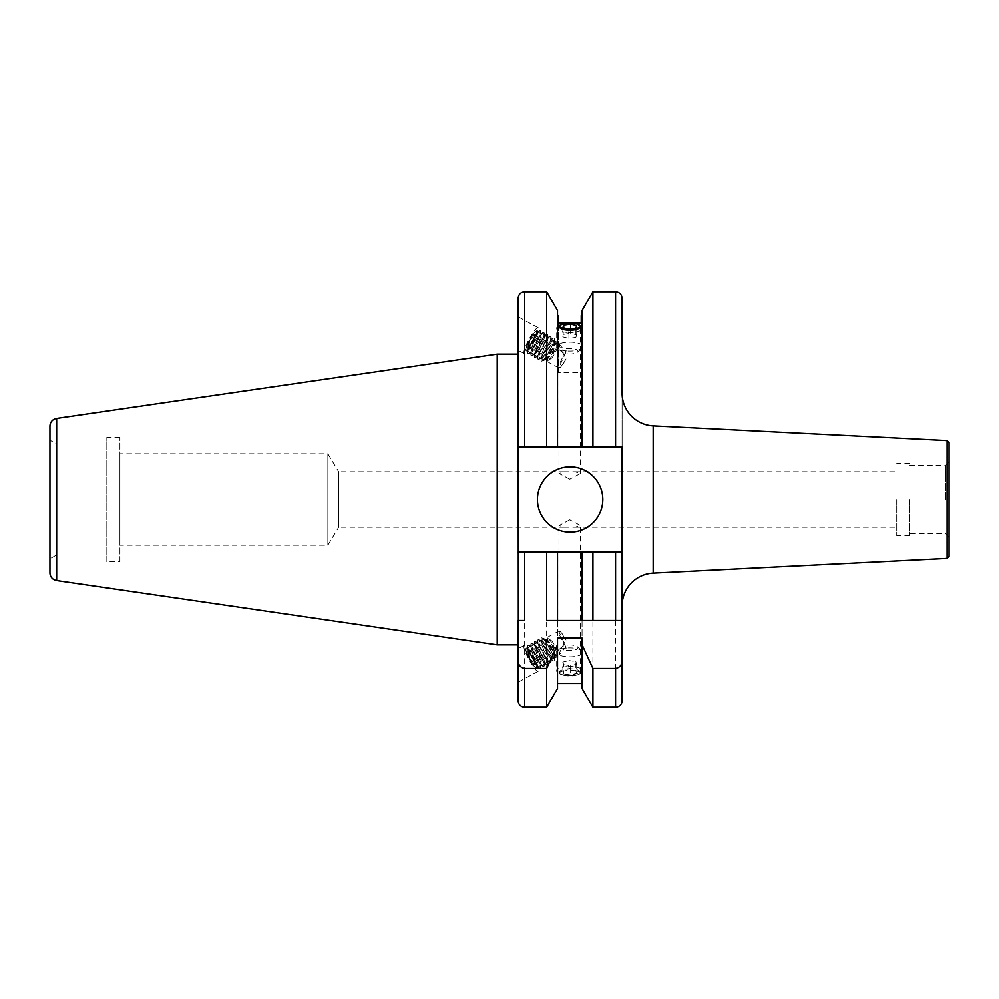<?xml version="1.0" encoding="UTF-8"?>
<svg xmlns="http://www.w3.org/2000/svg" width="999" height="999" viewBox="0 0 999 999"><rect width="100%" height="100%" fill="white"/><g stroke="black" fill="none" stroke-linecap="round" stroke-linejoin="round"><path stroke-width="0.75" stroke-dasharray="5 3.75" d="M622.102 552.135L518.131 552.135L622.102 552.135L622.102 393.206L622.102 605.794L622.102 446.865L518.131 446.865L518.131 644.83L518.131 354.17L518.131 644.83M569.792 519.88L559.003 525.611L564.685 527.285L574.9 527.285L580.581 525.611L569.792 519.88M564.685 527.285L338.661 527.285L338.661 499.5L338.661 527.285L327.859 545.267L119.917 545.267L119.917 453.733L119.917 545.267M896.74 499.5L896.74 535.789L896.74 499.5M559.003 326.685L559.003 344.068L566.046 352.073A10.789 1.848 -61.5 0 0 560.464 361.963A10.789 1.848 -61.5 0 0 559.028 368.057A10.789 1.848 -61.5 0 0 559.727 367.907A10.789 1.848 -61.5 0 0 566.046 358.991C560.377 348.826 558.204 343.756 559.502 343.768L536.301 331.181A10.789 1.848 -61.5 0 0 529.532 339.785A10.789 1.848 -61.5 0 0 526.011 350.149A10.789 1.848 -61.5 0 0 532.779 341.546A10.789 1.848 -61.5 0 0 536.301 331.181M559.028 368.057L526.011 350.149M538.174 327.722A14.71 2.51 -61.5 0 0 528.946 339.46A14.71 2.51 -61.5 0 0 524.138 353.596A14.71 2.51 -61.5 0 0 533.366 341.858A14.71 2.51 -61.5 0 0 538.174 327.722L518.131 316.858L518.131 350.337L518.131 316.858M524.138 353.596L518.131 350.337M566.046 646.927A10.789 1.848 -118.5 0 1 560.464 637.037A10.789 1.848 -118.5 0 1 559.028 630.943L526.011 648.851A10.789 1.848 -118.5 0 1 532.779 657.454A10.789 1.848 -118.5 0 1 536.301 667.819L559.502 655.232C558.204 655.244 560.377 650.174 566.046 640.009L560.551 631.605L559.003 631.755L566.046 646.927L559.003 654.932L559.003 672.315L569.792 675.711L580.581 672.315L569.792 668.331L559.003 672.315M559.028 630.943A10.789 1.848 -118.5 0 1 559.727 631.093A10.789 1.848 -118.5 0 1 566.046 640.009M538.174 671.278A14.71 2.51 -118.5 0 1 528.946 659.54A14.71 2.51 -118.5 0 1 524.138 645.404A14.71 2.51 -118.5 0 1 533.366 657.142A14.71 2.51 -118.5 0 1 538.174 671.278L518.131 682.142L518.131 648.663L518.131 682.142M524.138 645.404L518.131 648.663M537.425 499.5A32.692 32.692 0 0 0 570.117 532.192A32.692 32.692 0 0 0 602.809 499.5A32.692 32.692 0 0 0 570.117 466.808A32.692 32.692 0 0 0 537.425 499.5M566.046 352.073L559.003 367.245L560.551 367.395L566.046 358.991M561.813 324.338L569.792 323.289L577.772 324.338M569.792 479.12L559.003 473.389L564.685 471.715L574.9 471.715L580.581 473.389L569.792 479.12M564.685 471.715L338.661 471.715L338.661 499.5L338.661 471.715L327.859 453.733L327.859 545.267L327.859 453.733L119.917 453.733M106.843 443.918L106.843 555.082L106.843 443.918L56.493 443.918L56.493 555.082L49.95 558.853L49.95 440.147L49.95 558.853M106.843 555.082L56.493 555.082L56.493 443.918L49.95 440.147M119.917 561.625L119.917 437.375L119.917 561.625L106.843 561.625L106.843 437.375L106.843 561.625M119.917 437.375L106.843 437.375M592.919 552.135L592.919 707.28M582.055 310.539L582.055 446.865L582.055 315.597L582.055 446.865L557.529 446.865L557.529 315.597L557.529 446.865L518.131 446.865L557.529 446.865L557.529 310.539M592.919 291.72L592.919 446.865M582.055 620.466L582.055 638.024M557.529 620.466L557.529 638.024M557.529 552.135L557.529 688.461M546.665 552.135L546.665 707.28M947.089 440.547L947.089 558.453M949.05 442.607L949.05 556.393M909.814 499.5L909.814 535.789L909.814 499.5M580.581 473.389L580.581 326.685L569.792 330.669M558.354 372.727L558.354 323.102L558.354 372.727L581.231 372.727L581.231 323.102L581.231 372.727M570.716 323.102L568.868 323.102M518.131 298.264L518.131 446.865M546.665 291.72L546.665 446.865M582.055 552.135L582.055 688.461M49.95 426.186L49.95 572.814M497.215 354.17L497.215 644.83M524.675 707.28L524.675 552.135L615.571 552.135L615.571 707.28M524.675 620.466L518.394 620.466M536.301 667.819A10.789 1.848 -118.5 0 1 529.532 659.215A10.789 1.848 -118.5 0 1 526.011 648.851M568.319 332.517A13.074 4.471 0 0 0 582.867 328.072A13.074 4.471 0 0 0 579.944 325.249A13.074 4.471 0 0 0 571.266 323.626A13.074 4.471 0 0 0 559.64 325.249A13.074 4.471 0 0 0 556.718 328.072A13.074 4.471 0 0 0 568.319 332.517M568.319 351.099A13.074 4.471 0 0 0 581.98 348.276A13.074 4.471 0 0 0 582.867 346.653A13.074 4.471 0 0 0 571.266 342.207A13.074 4.471 0 0 0 556.718 346.653A13.074 4.471 0 0 0 557.617 348.276A13.074 4.471 0 0 0 568.319 351.099M568.868 354.046A8.179 2.797 0 0 0 577.41 352.285A8.179 2.797 0 0 0 570.716 348.489A8.179 2.797 0 0 0 562.175 352.285A8.179 2.797 0 0 0 568.868 354.046M562.874 327.709L562.874 336.938L568.943 338.461L575.861 337.437L575.861 328.221M568.943 338.461L568.943 329.245M562.874 336.938L563.723 327.934M563.723 334.365L570.641 333.329L570.641 328.996M575.861 337.437L576.71 334.865L570.641 333.329M576.71 334.865L576.71 325.649M568.606 668.743A10.527 3.596 180 0 1 579.033 670.591A10.527 3.596 180 0 1 577.971 674.587A10.527 3.596 180 0 1 570.978 675.898A10.527 3.596 180 0 1 561.625 674.587A10.527 3.596 180 0 1 560.052 670.953A10.527 3.596 180 0 1 568.606 668.743M568.319 666.483A13.074 4.471 180 0 1 582.867 670.928A13.074 4.471 180 0 1 579.944 673.751A13.074 4.471 180 0 1 571.266 675.374A13.074 4.471 180 0 1 559.64 673.751A13.074 4.471 180 0 1 556.718 670.928A13.074 4.471 180 0 1 568.319 666.483M568.319 647.901A13.074 4.471 180 0 1 581.98 650.724A13.074 4.471 180 0 1 582.867 652.347A13.074 4.471 180 0 1 571.266 656.793A13.074 4.471 180 0 1 556.718 652.347A13.074 4.471 180 0 1 557.617 650.724A13.074 4.471 180 0 1 568.319 647.901M568.868 644.954A8.179 2.797 180 0 1 577.41 646.715A8.179 2.797 180 0 1 570.716 650.511A8.179 2.797 180 0 1 562.175 646.715A8.179 2.797 180 0 1 568.868 644.954M575.861 670.779L576.71 673.351L570.641 674.887L563.723 673.85L562.874 671.291L568.943 669.755L575.861 670.779L575.861 661.563L568.943 660.539L568.943 669.755M562.874 671.291L562.874 662.062L568.943 660.539M562.874 662.062L563.723 664.635L563.723 673.85M563.723 664.635L570.641 665.671L570.641 674.887M575.861 661.563L576.71 664.135L570.641 665.671M576.71 664.135L576.71 673.351M546.653 359.665A9.478 1.623 -61.5 0 0 552.285 352.048A9.478 1.623 -61.5 0 0 555.519 343.256A9.478 1.623 -61.5 0 0 555.344 342.994A9.478 1.623 -61.5 0 0 554.994 342.994A9.478 1.623 -61.5 0 0 548.975 351.348A9.478 1.623 -61.5 0 0 546.303 359.665A9.478 1.623 -61.5 0 0 546.615 359.677A9.478 1.623 -61.5 0 0 546.653 359.665M554.445 341.258A10.777 1.836 118.5 0 1 555.044 341.558A10.777 1.836 118.5 0 1 552.26 349.812A10.777 1.836 118.5 0 1 544.967 360.189A10.777 1.836 118.5 0 1 544.93 360.202A10.777 1.836 118.5 0 1 544.33 359.677A10.777 1.836 118.5 0 1 547.152 351.636A10.777 1.836 118.5 0 1 554.283 341.333A10.777 1.836 118.5 0 1 554.445 341.258M548.101 360.452A9.478 1.623 -61.5 0 0 548.351 360.314A9.478 1.623 -61.5 0 0 553.696 352.884A9.478 1.623 -61.5 0 0 557.005 344.355A9.478 1.623 -61.5 0 0 556.793 343.781A9.478 1.623 -61.5 0 0 556.443 343.781A9.478 1.623 -61.5 0 0 550.424 352.135A9.478 1.623 -61.5 0 0 547.752 360.452A9.478 1.623 -61.5 0 0 548.101 360.452M550.924 358.691A6.543 1.124 -61.5 0 0 551.098 358.604A6.543 1.124 -61.5 0 0 554.795 353.484A6.543 1.124 -61.5 0 0 557.08 347.602A6.543 1.124 -61.5 0 0 556.68 347.202A6.543 1.124 -61.5 0 0 552.26 353.509A6.543 1.124 -61.5 0 0 550.924 358.691M547.065 351.536A10.527 1.798 -61.5 0 0 544.305 359.403A10.527 1.798 -61.5 0 0 545.092 359.827A10.527 1.798 -61.5 0 0 552.06 349.75A10.527 1.798 -61.5 0 0 554.82 341.895A10.527 1.798 -61.5 0 0 554.033 341.471A10.527 1.798 -61.5 0 0 547.065 351.536M543.481 360.651A11.901 2.035 -61.5 0 0 543.668 360.564A11.901 2.035 -61.5 0 0 551.548 349.175A11.901 2.035 -61.5 0 0 554.67 340.297A11.901 2.035 -61.5 0 0 554.62 340.06A11.901 2.035 -61.5 0 0 553.958 339.735A11.901 2.035 -61.5 0 0 545.904 351.198A11.901 2.035 -61.5 0 0 543.444 360.664A11.901 2.035 -61.5 0 0 543.481 360.651L541.908 361.151A13.074 2.235 -61.5 0 0 550.786 348.514A13.074 2.235 -61.5 0 0 553.921 338.124A13.074 2.235 -61.5 0 0 553.434 338.137A13.074 2.235 -61.5 0 0 553.234 338.224A13.074 2.235 -61.5 0 0 544.58 350.736A13.074 2.235 -61.5 0 0 541.146 360.502A13.074 2.235 -61.5 0 0 541.446 361.126A13.074 2.235 -61.5 0 0 541.92 361.114A13.074 2.235 -61.5 0 0 541.957 361.126A13.074 2.235 -61.5 0 0 549.725 350.624A13.074 2.235 -61.5 0 0 554.195 338.511A13.074 2.235 -61.5 0 0 553.946 338.149A13.074 2.235 -61.5 0 0 553.458 338.149A13.074 2.235 -61.5 0 0 545.167 349.662A13.074 2.235 -61.5 0 0 541.47 361.139A13.074 2.235 -61.5 0 0 541.908 361.151M543.631 349.687A10.527 1.798 -61.5 0 0 540.884 357.542A10.527 1.798 -61.5 0 0 541.658 357.967A10.527 1.798 -61.5 0 0 548.626 347.889A10.527 1.798 -61.5 0 0 551.386 340.035A10.527 1.798 -61.5 0 0 550.599 339.61A10.527 1.798 -61.5 0 0 543.631 349.687M538.836 359.44A13.074 2.235 -61.5 0 0 539.035 359.353A13.074 2.235 -61.5 0 0 547.689 346.84A13.074 2.235 -61.5 0 0 551.111 337.075A13.074 2.235 -61.5 0 0 550.824 336.451A13.074 2.235 -61.5 0 0 550.349 336.451A13.074 2.235 -61.5 0 0 541.483 349.063A13.074 2.235 -61.5 0 0 538.349 359.44A13.074 2.235 -61.5 0 0 538.836 359.44M547.352 346.653A13.074 2.235 -61.5 0 0 550.486 336.276A13.074 2.235 -61.5 0 0 550.012 336.276A13.074 2.235 -61.5 0 0 549.812 336.363A13.074 2.235 -61.5 0 0 541.146 348.876A13.074 2.235 -61.5 0 0 537.724 358.641A13.074 2.235 -61.5 0 0 538.011 359.265A13.074 2.235 -61.5 0 0 538.498 359.253A13.074 2.235 -61.5 0 0 547.352 346.653M540.209 347.827A10.527 1.798 -61.5 0 0 537.45 355.681A10.527 1.798 -61.5 0 0 538.236 356.106A10.527 1.798 -61.5 0 0 545.204 346.029A10.527 1.798 -61.5 0 0 547.964 338.174A10.527 1.798 -61.5 0 0 547.177 337.749A10.527 1.798 -61.5 0 0 540.209 347.827M535.402 357.58A13.074 2.235 -61.5 0 0 535.601 357.492A13.074 2.235 -61.5 0 0 544.268 344.98A13.074 2.235 -61.5 0 0 547.689 335.214A13.074 2.235 -61.5 0 0 547.402 334.59A13.074 2.235 -61.5 0 0 546.915 334.603A13.074 2.235 -61.5 0 0 538.061 347.202A13.074 2.235 -61.5 0 0 534.927 357.58A13.074 2.235 -61.5 0 0 535.402 357.58M543.931 344.792A13.074 2.235 -61.5 0 0 547.065 334.415A13.074 2.235 -61.5 0 0 546.59 334.415A13.074 2.235 -61.5 0 0 546.378 334.503A13.074 2.235 -61.5 0 0 537.724 347.015A13.074 2.235 -61.5 0 0 534.303 356.78A13.074 2.235 -61.5 0 0 534.59 357.405A13.074 2.235 -61.5 0 0 535.077 357.405A13.074 2.235 -61.5 0 0 543.931 344.792M536.788 345.966A10.527 1.798 -61.5 0 0 534.028 353.821A10.527 1.798 -61.5 0 0 534.815 354.245A10.527 1.798 -61.5 0 0 541.783 344.168A10.527 1.798 -61.5 0 0 544.542 336.313A10.527 1.798 -61.5 0 0 543.756 335.889A10.527 1.798 -61.5 0 0 536.788 345.966M531.98 355.719A13.074 2.235 -61.5 0 0 532.18 355.632A13.074 2.235 -61.5 0 0 540.834 343.119A13.074 2.235 -61.5 0 0 544.268 333.354A13.074 2.235 -61.5 0 0 543.968 332.729A13.074 2.235 -61.5 0 0 543.493 332.742A13.074 2.235 -61.5 0 0 534.627 345.342A13.074 2.235 -61.5 0 0 531.493 355.719A13.074 2.235 -61.5 0 0 531.98 355.719M540.509 342.932A13.074 2.235 -61.5 0 0 543.643 332.555A13.074 2.235 -61.5 0 0 543.156 332.555A13.074 2.235 -61.5 0 0 542.957 332.655A13.074 2.235 -61.5 0 0 534.303 345.167A13.074 2.235 -61.5 0 0 530.869 354.92A13.074 2.235 -61.5 0 0 531.168 355.544A13.074 2.235 -61.5 0 0 531.643 355.544A13.074 2.235 -61.5 0 0 540.509 342.932M533.354 344.106A10.527 1.798 -61.5 0 0 530.594 351.96A10.527 1.798 -61.5 0 0 531.381 352.385A10.527 1.798 -61.5 0 0 538.349 342.32A10.527 1.798 -61.5 0 0 541.108 334.453A10.527 1.798 -61.5 0 0 540.322 334.028A10.527 1.798 -61.5 0 0 533.354 344.106M528.558 353.858A13.074 2.235 -61.5 0 0 528.758 353.771A13.074 2.235 -61.5 0 0 537.412 341.258A13.074 2.235 -61.5 0 0 540.834 331.506A13.074 2.235 -61.5 0 0 540.546 330.881A13.074 2.235 -61.5 0 0 540.059 330.881A13.074 2.235 -61.5 0 0 531.206 343.481A13.074 2.235 -61.5 0 0 528.071 353.871A13.074 2.235 -61.5 0 0 528.558 353.858M526.523 349.912A10.527 1.798 -61.5 0 0 533.653 339.76A10.527 1.798 -61.5 0 0 535.789 331.406A10.527 1.798 -61.5 0 0 535.464 331.581A10.527 1.798 -61.5 0 0 529.57 339.797A10.527 1.798 -61.5 0 0 525.886 349.225A10.527 1.798 -61.5 0 0 526.523 349.912M534.502 339.985A11.676 1.998 118.5 0 1 526.773 351.161A11.676 1.998 118.5 0 1 526.585 351.236A11.676 1.998 118.5 0 1 525.886 350.474A11.676 1.998 118.5 0 1 528.958 341.97A11.676 1.998 118.5 0 1 536.513 330.894A11.676 1.998 118.5 0 1 536.875 330.706A11.676 1.998 118.5 0 1 537.562 331.268A11.676 1.998 118.5 0 1 534.502 339.985M529.932 342.245A10.527 1.798 -61.5 0 0 527.172 350.1A10.527 1.798 -61.5 0 0 527.959 350.524A10.527 1.798 -61.5 0 0 534.927 340.459A10.527 1.798 -61.5 0 0 537.687 332.605A10.527 1.798 -61.5 0 0 536.9 332.18A10.527 1.798 -61.5 0 0 529.932 342.245M530.869 343.306A13.074 2.235 -61.5 0 0 527.447 353.059A13.074 2.235 -61.5 0 0 527.734 353.683A13.074 2.235 -61.5 0 0 528.221 353.683A13.074 2.235 -61.5 0 0 537.075 341.084A13.074 2.235 -61.5 0 0 540.209 330.694A13.074 2.235 -61.5 0 0 539.735 330.694A13.074 2.235 -61.5 0 0 539.535 330.794A13.074 2.235 -61.5 0 0 530.869 343.306M542.857 341.396L539.535 348.027L536.326 351.898L527.834 347.29L527.947 344.53L531.268 337.899L534.477 334.028L534.365 336.788L542.857 341.396L542.969 338.636L534.477 334.028M536.326 351.898L536.438 349.138L539.76 342.507L542.969 338.636M539.76 342.507L531.268 337.899M536.438 349.138L527.947 344.53M539.535 348.027L531.043 343.419L527.834 347.29M531.043 343.419L534.365 336.788M546.653 639.335A9.478 1.623 -118.5 0 1 552.285 646.952A9.478 1.623 -118.5 0 1 555.519 655.744A9.478 1.623 -118.5 0 1 555.344 656.006A9.478 1.623 -118.5 0 1 554.994 656.006A9.478 1.623 -118.5 0 1 548.975 647.652A9.478 1.623 -118.5 0 1 546.303 639.335A9.478 1.623 -118.5 0 1 546.615 639.323A9.478 1.623 -118.5 0 1 546.653 639.335M554.445 657.742A10.777 1.836 61.5 0 0 555.044 657.442A10.777 1.836 61.5 0 0 552.26 649.188A10.777 1.836 61.5 0 0 544.967 638.811A10.777 1.836 61.5 0 0 544.93 638.798A10.777 1.836 61.5 0 0 544.33 639.323A10.777 1.836 61.5 0 0 547.152 647.364A10.777 1.836 61.5 0 0 554.283 657.667A10.777 1.836 61.5 0 0 554.445 657.742M548.101 638.548A9.478 1.623 -118.5 0 1 548.351 638.686A9.478 1.623 -118.5 0 1 553.696 646.116A9.478 1.623 -118.5 0 1 557.005 654.645A9.478 1.623 -118.5 0 1 556.793 655.219A9.478 1.623 -118.5 0 1 556.443 655.219A9.478 1.623 -118.5 0 1 550.424 646.865A9.478 1.623 -118.5 0 1 547.752 638.548A9.478 1.623 -118.5 0 1 548.101 638.548M550.924 640.309A6.543 1.124 -118.5 0 1 551.098 640.396A6.543 1.124 -118.5 0 1 554.795 645.516A6.543 1.124 -118.5 0 1 557.08 651.398A6.543 1.124 -118.5 0 1 556.68 651.798A6.543 1.124 -118.5 0 1 552.26 645.491A6.543 1.124 -118.5 0 1 550.924 640.309M547.065 647.464A10.527 1.798 -118.5 0 1 544.305 639.597A10.527 1.798 -118.5 0 1 545.092 639.173A10.527 1.798 -118.5 0 1 552.06 649.25A10.527 1.798 -118.5 0 1 554.82 657.105A10.527 1.798 -118.5 0 1 554.033 657.529A10.527 1.798 -118.5 0 1 547.065 647.464M543.481 638.349A11.901 2.035 -118.5 0 1 543.668 638.436A11.901 2.035 -118.5 0 1 551.548 649.825A11.901 2.035 -118.5 0 1 554.67 658.703A11.901 2.035 -118.5 0 1 554.62 658.94A11.901 2.035 -118.5 0 1 553.958 659.265A11.901 2.035 -118.5 0 1 545.904 647.802A11.901 2.035 -118.5 0 1 543.444 638.336A11.901 2.035 -118.5 0 1 543.481 638.349L541.908 637.849A13.074 2.235 -118.5 0 1 550.786 650.486A13.074 2.235 -118.5 0 1 553.921 660.876A13.074 2.235 -118.5 0 1 553.434 660.863A13.074 2.235 -118.5 0 1 553.234 660.776A13.074 2.235 -118.5 0 1 544.58 648.264A13.074 2.235 -118.5 0 1 541.146 638.498A13.074 2.235 -118.5 0 1 541.446 637.874A13.074 2.235 -118.5 0 1 541.92 637.886A13.074 2.235 -118.5 0 1 541.957 637.874A13.074 2.235 -118.5 0 1 549.725 648.376A13.074 2.235 -118.5 0 1 554.195 660.489A13.074 2.235 -118.5 0 1 553.946 660.851A13.074 2.235 -118.5 0 1 553.458 660.851A13.074 2.235 -118.5 0 1 545.167 649.338A13.074 2.235 -118.5 0 1 541.47 637.861A13.074 2.235 -118.5 0 1 541.908 637.849M543.631 649.313A10.527 1.798 -118.5 0 1 540.884 641.458A10.527 1.798 -118.5 0 1 541.658 641.033A10.527 1.798 -118.5 0 1 548.626 651.111A10.527 1.798 -118.5 0 1 551.386 658.965A10.527 1.798 -118.5 0 1 550.599 659.39A10.527 1.798 -118.5 0 1 543.631 649.313M538.836 639.56A13.074 2.235 -118.5 0 1 539.035 639.647A13.074 2.235 -118.5 0 1 547.689 652.16A13.074 2.235 -118.5 0 1 551.111 661.925A13.074 2.235 -118.5 0 1 550.824 662.549A13.074 2.235 -118.5 0 1 550.349 662.549A13.074 2.235 -118.5 0 1 541.483 649.937A13.074 2.235 -118.5 0 1 538.349 639.56A13.074 2.235 -118.5 0 1 538.836 639.56M547.352 652.347A13.074 2.235 -118.5 0 1 550.486 662.724A13.074 2.235 -118.5 0 1 550.012 662.724A13.074 2.235 -118.5 0 1 549.812 662.637A13.074 2.235 -118.5 0 1 541.146 650.124A13.074 2.235 -118.5 0 1 537.724 640.359A13.074 2.235 -118.5 0 1 538.011 639.735A13.074 2.235 -118.5 0 1 538.498 639.747A13.074 2.235 -118.5 0 1 547.352 652.347M540.209 651.173A10.527 1.798 -118.5 0 1 537.45 643.319A10.527 1.798 -118.5 0 1 538.236 642.894A10.527 1.798 -118.5 0 1 545.204 652.971A10.527 1.798 -118.5 0 1 547.964 660.826A10.527 1.798 -118.5 0 1 547.177 661.251A10.527 1.798 -118.5 0 1 540.209 651.173M535.402 641.42A13.074 2.235 -118.5 0 1 535.601 641.508A13.074 2.235 -118.5 0 1 544.268 654.02A13.074 2.235 -118.5 0 1 547.689 663.786A13.074 2.235 -118.5 0 1 547.402 664.41A13.074 2.235 -118.5 0 1 546.915 664.397A13.074 2.235 -118.5 0 1 538.061 651.798A13.074 2.235 -118.5 0 1 534.927 641.42A13.074 2.235 -118.5 0 1 535.402 641.42M543.931 654.208A13.074 2.235 -118.5 0 1 547.065 664.585A13.074 2.235 -118.5 0 1 546.59 664.585A13.074 2.235 -118.5 0 1 546.378 664.497A13.074 2.235 -118.5 0 1 537.724 651.985A13.074 2.235 -118.5 0 1 534.303 642.22A13.074 2.235 -118.5 0 1 534.59 641.595A13.074 2.235 -118.5 0 1 535.077 641.595A13.074 2.235 -118.5 0 1 543.931 654.208M536.788 653.034A10.527 1.798 -118.5 0 1 534.028 645.179A10.527 1.798 -118.5 0 1 534.815 644.755A10.527 1.798 -118.5 0 1 541.783 654.832A10.527 1.798 -118.5 0 1 544.542 662.687A10.527 1.798 -118.5 0 1 543.756 663.111A10.527 1.798 -118.5 0 1 536.788 653.034M531.98 643.281A13.074 2.235 -118.5 0 1 532.18 643.368A13.074 2.235 -118.5 0 1 540.834 655.881A13.074 2.235 -118.5 0 1 544.268 665.646A13.074 2.235 -118.5 0 1 543.968 666.271A13.074 2.235 -118.5 0 1 543.493 666.258A13.074 2.235 -118.5 0 1 534.627 653.658A13.074 2.235 -118.5 0 1 531.493 643.281A13.074 2.235 -118.5 0 1 531.98 643.281M540.509 656.068A13.074 2.235 -118.5 0 1 543.643 666.445A13.074 2.235 -118.5 0 1 543.156 666.445A13.074 2.235 -118.5 0 1 542.957 666.345A13.074 2.235 -118.5 0 1 534.303 653.833A13.074 2.235 -118.5 0 1 530.869 644.08A13.074 2.235 -118.5 0 1 531.168 643.456A13.074 2.235 -118.5 0 1 531.643 643.456A13.074 2.235 -118.5 0 1 540.509 656.068M533.354 654.894A10.527 1.798 -118.5 0 1 530.594 647.04A10.527 1.798 -118.5 0 1 531.381 646.615A10.527 1.798 -118.5 0 1 538.349 656.68A10.527 1.798 -118.5 0 1 541.108 664.547A10.527 1.798 -118.5 0 1 540.322 664.972A10.527 1.798 -118.5 0 1 533.354 654.894M528.558 645.142A13.074 2.235 -118.5 0 1 528.758 645.229A13.074 2.235 -118.5 0 1 537.412 657.742A13.074 2.235 -118.5 0 1 540.834 667.494A13.074 2.235 -118.5 0 1 540.546 668.119A13.074 2.235 -118.5 0 1 540.059 668.119A13.074 2.235 -118.5 0 1 531.206 655.519A13.074 2.235 -118.5 0 1 528.071 645.129A13.074 2.235 -118.5 0 1 528.558 645.142M526.523 649.088A10.527 1.798 -118.5 0 1 533.653 659.24A10.527 1.798 -118.5 0 1 535.789 667.594A10.527 1.798 -118.5 0 1 535.464 667.419A10.527 1.798 -118.5 0 1 529.57 659.203A10.527 1.798 -118.5 0 1 525.886 649.775A10.527 1.798 -118.5 0 1 526.523 649.088M534.502 659.015A11.676 1.998 61.5 0 0 526.773 647.839A11.676 1.998 61.5 0 0 526.585 647.764A11.676 1.998 61.5 0 0 525.886 648.526A11.676 1.998 61.5 0 0 528.958 657.03A11.676 1.998 61.5 0 0 536.513 668.106A11.676 1.998 61.5 0 0 536.875 668.294A11.676 1.998 61.5 0 0 537.562 667.732A11.676 1.998 61.5 0 0 534.502 659.015M529.932 656.755A10.527 1.798 -118.5 0 1 527.172 648.9A10.527 1.798 -118.5 0 1 527.959 648.476A10.527 1.798 -118.5 0 1 534.927 658.541A10.527 1.798 -118.5 0 1 537.687 666.395A10.527 1.798 -118.5 0 1 536.9 666.82A10.527 1.798 -118.5 0 1 529.932 656.755M530.869 655.694A13.074 2.235 -118.5 0 1 527.447 645.941A13.074 2.235 -118.5 0 1 527.734 645.317A13.074 2.235 -118.5 0 1 528.221 645.317A13.074 2.235 -118.5 0 1 537.075 657.916A13.074 2.235 -118.5 0 1 540.209 668.306A13.074 2.235 -118.5 0 1 539.735 668.306A13.074 2.235 -118.5 0 1 539.535 668.206A13.074 2.235 -118.5 0 1 530.869 655.694M542.857 657.604L539.535 650.973L536.326 647.102L527.834 651.71L527.947 654.47L531.268 661.101L534.477 664.972L534.365 662.212L542.857 657.604L542.969 660.364L534.477 664.972M536.326 647.102L536.438 649.862L539.76 656.493L542.969 660.364M539.76 656.493L531.268 661.101M536.438 649.862L527.947 654.47M539.535 650.973L531.043 655.581L527.834 651.71M531.043 655.581L534.365 662.212M653.171 573.139L653.171 425.861M945.778 499.5L945.778 465.172L945.778 499.5M524.675 291.72L524.675 446.865M615.571 291.72L615.571 446.865M56.668 418.419L56.668 580.581M574.9 527.285L896.74 527.285M559.003 473.389L559.003 367.245M909.814 465.172L945.778 465.172L949.05 461.9M949.05 537.1L945.778 533.828L909.814 533.828M909.814 535.789L896.74 535.789M559.003 631.755L559.003 525.611M580.581 672.315L580.581 525.611M909.814 463.211L896.74 463.211M560.551 631.605L559.727 631.093M560.551 367.395L559.727 367.907M574.9 471.715L896.74 471.715M577.971 324.413L579.944 325.249M582.867 346.653L582.867 328.072M577.41 352.285L581.98 348.276M562.175 352.285L557.617 348.276M556.718 346.653L556.718 328.072M561.625 324.413L559.64 325.249M577.971 674.587L579.944 673.751M582.867 652.347L582.867 670.928M577.41 646.715L581.98 650.724M562.175 646.715L557.617 650.724M556.718 652.347L556.718 670.928M561.625 674.587L559.64 673.751M555.519 343.256L555.044 341.558M556.793 343.781L555.344 342.994M557.08 347.602L557.005 344.355M551.098 358.604L548.351 360.314M545.092 359.827L543.668 360.564M554.62 340.06L554.195 338.511M541.658 357.967L539.035 359.353M540.884 357.542L541.146 360.502M538.236 356.106L535.601 357.492M537.45 355.681L537.724 358.641M534.815 354.245L532.18 355.632M534.028 353.821L534.303 356.78M531.381 352.385L528.758 353.771M530.594 351.96L530.869 354.92M527.959 350.524L526.773 351.161M527.172 350.1L527.447 353.059M536.9 332.18L539.535 330.794M537.687 332.605L537.562 331.268M525.886 349.225L525.886 350.474M535.464 331.581L536.513 330.894M540.322 334.028L542.957 332.655M541.108 334.453L540.834 331.506M543.756 335.889L546.378 334.503M544.542 336.313L544.268 333.354M547.177 337.749L549.812 336.363M547.964 338.174L547.689 335.214M550.599 339.61L553.234 338.224M551.386 340.035L551.111 337.075M554.82 341.895L554.67 340.297M547.752 360.452L546.303 359.665M546.615 359.677L544.93 360.202M555.519 655.744L555.044 657.442M556.793 655.219L555.344 656.006M551.098 640.396L548.351 638.686M557.08 651.398L557.005 654.645M545.092 639.173L543.668 638.436M554.62 658.94L554.195 660.489M541.658 641.033L539.035 639.647M540.884 641.458L541.146 638.498M538.236 642.894L535.601 641.508M537.45 643.319L537.724 640.359M534.815 644.755L532.18 643.368M534.028 645.179L534.303 642.22M531.381 646.615L528.758 645.229M530.594 647.04L530.869 644.08M527.959 648.476L526.773 647.839M527.172 648.9L527.447 645.941M536.9 666.82L539.535 668.206M537.687 666.395L537.562 667.732M535.464 667.419L536.513 668.106M525.886 649.775L525.886 648.526M540.322 664.972L542.957 666.345M541.108 664.547L540.834 667.494M543.756 663.111L546.378 664.497M544.542 662.687L544.268 665.646M547.177 661.251L549.812 662.637M547.964 660.826L547.689 663.786M550.599 659.39L553.234 660.776M551.386 658.965L551.111 661.925M554.82 657.105L554.67 658.703M547.752 638.548L546.303 639.335M546.615 639.323L544.93 638.798"/><path stroke-width="1.5" d="M622.102 605.794A32.692 32.692 0 0 1 653.171 573.139L653.171 425.861A32.692 32.692 0 0 1 622.102 393.206L622.102 298.264L622.102 393.206M537.425 499.5A32.692 32.692 0 0 0 570.117 532.192A32.692 32.692 0 0 0 602.809 499.5A32.692 32.692 0 0 0 570.117 466.808A32.692 32.692 0 0 0 537.425 499.5M568.556 330.644L559.003 326.685L561.813 324.338M518.131 354.17L497.215 354.17L497.215 644.83L518.131 644.83L518.131 700.736L518.131 660.314C518.219 664.872 520.392 667.582 524.675 668.431L546.665 668.431L557.529 644.667L557.529 638.024L582.055 638.024L582.055 644.667L592.919 668.431L592.919 707.28L615.571 707.28L615.571 668.431L592.919 668.431M56.668 580.581L56.668 418.419A7.842 7.842 0 0 0 49.95 426.186L49.95 572.814A7.842 7.842 0 0 0 56.668 580.581L497.215 644.83M56.668 418.419L497.215 354.17M622.102 700.736L622.102 552.135L622.102 700.736A6.543 6.543 0 0 1 615.571 707.28M518.394 620.466L518.131 446.865L582.055 446.865L582.055 310.539L592.919 291.72L592.919 446.865L622.102 446.865L622.102 552.135L518.131 552.135L524.675 552.135L524.675 620.466L518.131 620.466L518.131 660.314M582.055 683.403L557.529 683.403M557.529 644.667L557.529 688.461L546.665 707.28L524.675 707.28A6.543 6.543 0 0 1 518.131 700.736M947.089 440.547L949.05 442.607L949.05 556.393L947.089 558.453L947.089 440.547L653.171 425.861M577.772 324.338L580.581 326.685M558.354 323.102L558.354 315.597L558.354 323.102L568.868 323.102M581.231 323.102L581.231 315.597L581.231 323.102L570.716 323.102M518.131 446.865L518.131 298.264C518.518 294.293 520.704 292.108 524.675 291.72L524.675 446.865M546.665 707.28L546.665 668.431M546.665 446.865L546.665 291.72L524.675 291.72M592.919 446.865L557.529 446.865L557.529 310.539L546.665 291.72M592.919 707.28L582.055 688.461L582.055 644.667M615.571 668.431C619.855 667.569 622.04 664.859 622.102 660.314M546.665 620.466L622.102 620.466L546.665 620.466L546.665 552.135M557.529 620.466L557.529 552.135M582.055 620.466L582.055 552.135M592.919 620.466L592.919 552.135M615.571 620.466L615.571 552.135L622.102 552.135M568.606 330.257A10.527 3.596 0 0 0 579.033 328.409A10.527 3.596 0 0 0 577.971 324.413A10.527 3.596 0 0 0 570.978 323.102A10.527 3.596 0 0 0 561.625 324.413A10.527 3.596 0 0 0 560.052 328.047A10.527 3.596 0 0 0 568.606 330.257M575.861 328.221L576.71 325.649L570.641 324.113L563.723 325.15L562.874 327.709L568.943 329.245L575.861 328.221M563.723 327.934L563.723 325.15M570.641 328.996L570.641 324.113M524.675 707.28L524.675 668.431M615.571 446.865L615.571 291.72L592.919 291.72M947.089 558.453L653.171 573.139M582.055 315.597L581.231 315.597M558.354 315.597L557.529 315.597M615.571 291.72C619.542 292.108 621.715 294.293 622.102 298.264"/></g></svg>
